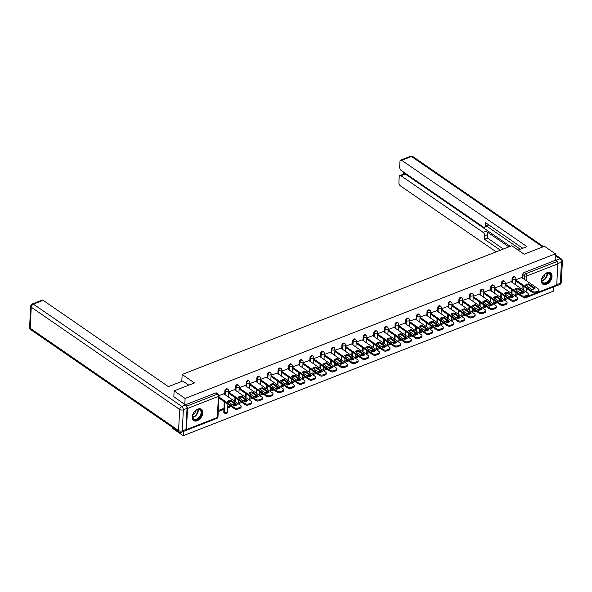 <?xml version="1.0" encoding="UTF-8"?>
<svg xmlns="http://www.w3.org/2000/svg" width="592" height="592" viewBox="0 0 592 592"><rect width="100%" height="100%" fill="white"/><g stroke="black" fill="none" stroke-linecap="round" stroke-linejoin="round"><path stroke-width="0.89" d="M227.224 388.87A1.754 1.132 124.6 0 0 226.307 388.826A1.754 1.132 124.6 0 0 224.864 390.846L225.471 391.268A1.754 1.132 -55.4 0 1 226.914 389.24A1.754 1.132 -55.4 0 1 227.831 389.284L227.224 388.87M237.866 384.711A1.754 1.132 124.6 0 0 236.948 384.667A1.754 1.132 124.6 0 0 235.505 386.694L236.112 387.109A1.754 1.132 -55.4 0 1 237.555 385.089A1.754 1.132 -55.4 0 1 238.472 385.133L237.866 384.711M248.507 380.56A1.754 1.132 124.6 0 0 247.582 380.515A1.754 1.132 124.6 0 0 246.146 382.536L246.753 382.957A1.754 1.132 -55.4 0 1 248.189 380.93A1.754 1.132 -55.4 0 1 249.114 380.974L248.507 380.56M259.141 376.408A1.754 1.132 124.6 0 0 258.223 376.364A1.754 1.132 124.6 0 0 256.78 378.384L257.387 378.799A1.754 1.132 -55.4 0 1 258.83 376.778A1.754 1.132 -55.4 0 1 259.747 376.823L259.141 376.408M269.782 372.25A1.754 1.132 124.6 0 0 268.857 372.205A1.754 1.132 124.6 0 0 267.421 374.225L268.028 374.647A1.754 1.132 -55.4 0 1 269.464 372.627A1.754 1.132 -55.4 0 1 270.389 372.671L269.782 372.25M280.423 368.098A1.754 1.132 124.6 0 0 279.498 368.054A1.754 1.132 124.6 0 0 278.062 370.074L278.669 370.496A1.754 1.132 -55.4 0 1 280.105 368.468A1.754 1.132 -55.4 0 1 281.03 368.513L280.423 368.098M291.057 363.939A1.754 1.132 124.6 0 0 290.139 363.895A1.754 1.132 124.6 0 0 288.696 365.923L289.303 366.337A1.754 1.132 -55.4 0 1 290.746 364.317A1.754 1.132 -55.4 0 1 291.664 364.361L291.057 363.939M301.698 359.788A1.754 1.132 124.6 0 0 300.773 359.744A1.754 1.132 124.6 0 0 299.337 361.764L299.944 362.186A1.754 1.132 -55.4 0 1 301.38 360.158A1.754 1.132 -55.4 0 1 302.305 360.202L301.698 359.788M312.332 355.637A1.754 1.132 124.6 0 0 311.414 355.592A1.754 1.132 124.6 0 0 309.971 357.612L310.578 358.027A1.754 1.132 -55.4 0 1 312.021 356.007A1.754 1.132 -55.4 0 1 312.939 356.051L312.332 355.637M322.973 351.478A1.754 1.132 124.6 0 0 322.055 351.433A1.754 1.132 124.6 0 0 320.612 353.461L321.219 353.875A1.754 1.132 -55.4 0 1 322.662 351.855A1.754 1.132 -55.4 0 1 323.58 351.9L322.973 351.478M333.614 347.326A1.754 1.132 124.6 0 0 332.689 347.282A1.754 1.132 124.6 0 0 331.254 349.302L331.86 349.724A1.754 1.132 -55.4 0 1 333.296 347.696A1.754 1.132 -55.4 0 1 334.221 347.741L333.614 347.326M344.248 343.168A1.754 1.132 124.6 0 0 343.33 343.123A1.754 1.132 124.6 0 0 341.887 345.151L342.494 345.565A1.754 1.132 -55.4 0 1 343.937 343.545A1.754 1.132 -55.4 0 1 344.855 343.589L344.248 343.168M354.889 339.016A1.754 1.132 124.6 0 0 353.964 338.972A1.754 1.132 124.6 0 0 352.529 340.992L353.135 341.414A1.754 1.132 -55.4 0 1 354.571 339.386A1.754 1.132 -55.4 0 1 355.496 339.431L354.889 339.016M365.53 334.865A1.754 1.132 124.6 0 0 364.605 334.82A1.754 1.132 124.6 0 0 363.17 336.841L363.777 337.255A1.754 1.132 -55.4 0 1 365.212 335.235A1.754 1.132 -55.4 0 1 366.137 335.279L365.53 334.865M376.164 330.706A1.754 1.132 124.6 0 0 375.247 330.662A1.754 1.132 124.6 0 0 373.804 332.689L374.41 333.104A1.754 1.132 -55.4 0 1 375.853 331.083A1.754 1.132 -55.4 0 1 376.771 331.128L376.164 330.706M386.805 326.555A1.754 1.132 124.6 0 0 385.88 326.51A1.754 1.132 124.6 0 0 384.445 328.53L385.052 328.952A1.754 1.132 -55.4 0 1 386.487 326.925A1.754 1.132 -55.4 0 1 387.412 326.969L386.805 326.555M397.439 322.396A1.754 1.132 124.6 0 0 396.522 322.351A1.754 1.132 124.6 0 0 395.079 324.379L395.685 324.793A1.754 1.132 -55.4 0 1 397.128 322.773A1.754 1.132 -55.4 0 1 398.046 322.818L397.439 322.396M408.08 318.244A1.754 1.132 124.6 0 0 407.163 318.2A1.754 1.132 124.6 0 0 405.72 320.22L406.327 320.642A1.754 1.132 -55.4 0 1 407.77 318.614A1.754 1.132 -55.4 0 1 408.687 318.659L408.08 318.244M418.722 314.093A1.754 1.132 124.6 0 0 417.797 314.049A1.754 1.132 124.6 0 0 416.361 316.069L416.968 316.483A1.754 1.132 -55.4 0 1 418.403 314.463A1.754 1.132 -55.4 0 1 419.328 314.507L418.722 314.093M429.355 309.934A1.754 1.132 124.6 0 0 428.438 309.89A1.754 1.132 124.6 0 0 426.995 311.917L427.602 312.332A1.754 1.132 -55.4 0 1 429.045 310.312A1.754 1.132 -55.4 0 1 429.962 310.356L429.355 309.934M439.997 305.783A1.754 1.132 124.6 0 0 439.072 305.738A1.754 1.132 124.6 0 0 437.636 307.759L438.243 308.18A1.754 1.132 -55.4 0 1 439.678 306.153A1.754 1.132 -55.4 0 1 440.603 306.197L439.997 305.783M450.638 301.624A1.754 1.132 124.6 0 0 449.713 301.58A1.754 1.132 124.6 0 0 448.277 303.607L448.884 304.022A1.754 1.132 -55.4 0 1 450.32 302.001A1.754 1.132 -55.4 0 1 451.245 302.046L450.638 301.624M461.272 297.473A1.754 1.132 124.6 0 0 460.354 297.428A1.754 1.132 124.6 0 0 458.911 299.448L459.518 299.87A1.754 1.132 -55.4 0 1 460.961 297.843A1.754 1.132 -55.4 0 1 461.878 297.894L461.272 297.473M471.913 293.321A1.754 1.132 124.6 0 0 470.988 293.277A1.754 1.132 124.6 0 0 469.552 295.297L470.159 295.711A1.754 1.132 -55.4 0 1 471.595 293.691A1.754 1.132 -55.4 0 1 472.52 293.736L471.913 293.321M482.547 289.162A1.754 1.132 124.6 0 0 481.629 289.118A1.754 1.132 124.6 0 0 480.186 291.146L480.793 291.56A1.754 1.132 -55.4 0 1 482.236 289.54A1.754 1.132 -55.4 0 1 483.153 289.584L482.547 289.162M493.188 285.011A1.754 1.132 124.6 0 0 492.27 284.967A1.754 1.132 124.6 0 0 490.827 286.987L491.434 287.409A1.754 1.132 -55.4 0 1 492.877 285.381A1.754 1.132 -55.4 0 1 493.795 285.425L493.188 285.011M503.829 280.852A1.754 1.132 124.6 0 0 502.904 280.808A1.754 1.132 124.6 0 0 501.468 282.835L502.075 283.25A1.754 1.132 -55.4 0 1 503.511 281.23A1.754 1.132 -55.4 0 1 504.436 281.274L503.829 280.852M514.463 276.701A1.754 1.132 124.6 0 0 513.545 276.656A1.754 1.132 124.6 0 0 512.102 278.677L512.709 279.098A1.754 1.132 -55.4 0 1 514.152 277.078A1.754 1.132 -55.4 0 1 515.07 277.123L514.463 276.701M546.416 284.352A6.845 4.425 124.6 0 0 551.537 278.773A6.845 4.425 124.6 0 0 550.597 272.905A6.845 4.425 124.6 0 0 547.001 272.727A6.845 4.425 124.6 0 0 541.88 278.307A6.845 4.425 124.6 0 0 542.82 284.182A6.845 4.425 124.6 0 0 546.416 284.352M197.254 420.697A6.845 4.425 124.6 0 0 202.375 415.125A6.845 4.425 124.6 0 0 201.435 409.25A6.845 4.425 124.6 0 0 197.846 409.072A6.845 4.425 124.6 0 0 192.718 414.652A6.845 4.425 124.6 0 0 193.665 420.527A6.845 4.425 124.6 0 0 197.254 420.697M172.294 427.202L172.242 428.142L183.224 435.705L553.52 291.101L553.742 286.824M174.129 390.883L185.111 398.446L555.407 253.842L544.433 246.279L524.112 254.212L511.806 245.732L182.151 374.47L194.457 382.943L174.129 390.883L173.826 396.943M185.651 430.458A1.754 0.969 -111.3 0 0 185.977 430.436A1.754 0.969 -111.3 0 0 186.443 429.563L187.516 408.473A1.754 0.969 -111.3 0 0 186.539 406.26M184.8 404.506L185.111 398.446M183.224 435.705L183.439 431.479M521.781 293.58L521.878 291.656M522.003 289.192L522.196 285.396M522.566 278.092L522.743 274.525L524.453 275.702A1.754 1.132 -55.4 0 1 525.896 273.682L556.783 261.62A1.754 0.969 68.7 0 1 557.812 263.869L556.746 284.959A1.754 0.969 68.7 0 1 556.28 285.832L525.385 297.894A1.754 0.969 68.7 0 0 525.851 297.021L556.746 284.959M556.783 261.62L555.074 260.436L555.407 253.842M509.238 296.888L510.334 296.466L510.282 297.584L509.261 296.881M511.081 281.666L505.139 283.886M499.641 301.735L498.627 301.039L499.7 300.618L499.618 301.742M500.447 285.825L494.498 288.038M488.977 305.901L487.986 305.191M488.999 305.886L489.059 304.769L487.963 305.198M489.806 289.976L483.856 292.196M478.366 310.045L477.352 309.342L478.417 308.928L478.336 310.053M479.172 294.135L473.223 296.348M466.688 313.508L467.784 313.079L467.724 314.197L466.711 313.501M468.531 298.287L462.581 300.499M457.083 318.355L456.069 317.652L457.142 317.238L457.061 318.363M457.89 302.438L451.948 304.658M446.427 322.514L445.436 321.811M446.449 322.507L446.501 321.389L445.406 321.819M447.256 306.597L441.306 308.809M435.808 326.658L434.794 325.963L435.867 325.541L435.786 326.673M436.615 310.748L430.665 312.968M425.145 330.824L424.153 330.114M425.174 330.817L425.226 329.7L424.131 330.129M425.974 314.907L420.031 317.12M414.511 334.983L413.519 334.273M414.533 334.968L414.592 333.851L413.497 334.28M415.34 319.058L409.39 321.271M403.87 339.135L402.878 338.424M403.892 339.127L403.951 338.01L402.856 338.432M404.699 323.21L398.749 325.43M393.229 343.286L392.237 342.583M393.258 343.279L393.31 342.161L392.215 342.59M394.065 327.369L388.115 329.581M382.595 347.445L381.603 346.734M382.617 347.43L382.676 346.313L381.581 346.742M383.424 331.52L377.474 333.733M371.954 351.596L370.962 350.886M371.976 351.589L372.035 350.471L370.94 350.901M372.782 335.679L366.84 337.891M361.32 355.748L360.328 355.045M361.342 355.74L361.394 354.623L360.299 355.052M362.149 339.83L356.199 342.043M349.665 359.203L350.76 358.782L350.701 359.899L349.687 359.196M351.507 343.982L345.558 346.202M340.037 364.058L339.046 363.355M340.06 364.05L340.119 362.933L339.024 363.362M340.866 348.14L334.924 350.353M329.404 368.217L328.412 367.506M329.426 368.202L329.485 367.084L328.39 367.514M330.232 352.292L324.283 354.504M318.785 372.361L317.771 371.658L318.844 371.243L318.762 372.368M319.591 356.451L313.642 358.663M307.107 375.824L308.203 375.395L308.151 376.512L307.13 375.816M308.957 360.602L303.008 362.815M297.487 380.678L296.496 379.968M297.51 380.671L297.569 379.553L296.474 379.975M298.316 364.753L292.367 366.973M285.832 384.134L286.928 383.705L286.868 384.822L285.855 384.127M287.675 368.912L281.725 371.125M276.235 388.974L275.221 388.278L276.286 387.856L276.212 388.988M277.041 373.064L271.092 375.276M264.557 392.444L265.653 392.015L265.593 393.132L264.58 392.429M266.4 377.222L260.45 379.435M254.952 397.284L253.938 396.588L255.011 396.166L254.93 397.291M255.759 381.374L249.817 383.586M243.282 400.747L244.37 400.325L244.318 401.443L243.305 400.74M245.125 385.525L239.175 387.745M233.677 405.594L232.663 404.891L233.736 404.477L233.655 405.601M234.484 389.684L228.534 391.897M218.248 411.618L223.043 409.745L222.022 409.05M223.043 409.745L223.095 408.628L218.307 410.5M223.85 393.835L219.055 395.597M223.798 411.936L224.405 412.358A1.754 1.132 -55.4 0 0 224.775 413.268L224.168 412.846A1.754 1.132 124.6 0 1 223.798 411.936L224.316 401.716M224.686 394.413L224.864 390.846M234.543 405.742L234.639 403.825M234.765 401.361L234.957 397.565M235.327 390.261L235.505 386.694M245.177 401.591L245.273 399.667M245.399 397.202L245.591 393.406M245.961 386.11L246.146 382.536M255.818 397.432L255.914 395.515M256.04 393.051L256.232 389.255M256.602 381.951L256.78 378.384M266.459 393.28L266.555 391.356M266.681 388.9L266.874 385.096M267.236 377.8L267.421 374.225M277.093 389.129L277.189 387.205M277.315 384.741L277.507 380.945M277.877 373.641L278.062 370.074M287.734 384.97L287.83 383.054M287.956 380.589L288.149 376.793M288.519 369.489L288.696 365.923M298.368 380.819L298.472 378.895M298.59 376.431L298.782 372.634M299.152 365.338L299.337 361.764M309.009 376.66L309.105 374.743M309.231 372.279L309.424 368.483M309.794 361.179L309.971 357.612M319.65 372.509L319.747 370.585M319.872 368.128L320.065 364.324M320.435 357.028L320.612 353.461M330.284 368.357L330.38 366.433M330.506 363.969L330.699 360.173M331.069 352.869L331.254 349.302M340.925 364.198L341.022 362.282M341.147 359.818L341.34 356.021M341.71 348.718L341.887 345.151M351.567 360.047L351.663 358.123M351.789 355.659L351.981 351.863M352.351 344.566L352.529 340.992M362.2 355.888L362.297 353.972M362.422 351.507L362.615 347.711M362.985 340.407L363.17 336.841M372.842 351.737L372.938 349.813M373.064 347.356L373.256 343.552M373.626 336.256L373.804 332.689M383.475 347.585L383.579 345.661M383.697 343.197L383.89 339.401M384.26 332.097L384.445 328.53M394.117 343.427L394.213 341.51M394.339 339.046L394.531 335.25M394.901 327.946L395.079 324.379M404.758 339.275L404.854 337.351M404.98 334.887L405.172 331.091M405.542 323.794L405.72 320.22M415.392 335.116L415.488 333.2M415.614 330.736L415.806 326.939M416.176 319.636L416.361 316.069M426.033 330.965L426.129 329.041M426.255 326.584L426.447 322.781M426.817 315.484L426.995 311.917M436.674 326.814L436.77 324.89M436.896 322.425L437.088 318.629M437.458 311.325L437.636 307.759M447.308 322.655L447.404 320.738M447.53 318.274L447.722 314.478M448.092 307.174L448.277 303.607M457.949 318.503L458.045 316.579M458.171 314.115L458.363 310.319M458.733 303.023L458.911 299.448M468.583 314.345L468.686 312.428M468.805 309.964L468.997 306.168M469.367 298.864L469.552 295.297M479.224 310.193L479.32 308.269M479.446 305.812L479.638 302.009M480.008 294.712L480.186 291.146M489.865 306.042L489.961 304.118M490.087 301.654L490.28 297.857M490.65 290.554L490.827 286.987M500.499 301.883L500.595 299.966M500.721 297.502L500.913 293.706M501.283 286.402L501.468 282.835M511.14 297.732L511.236 295.808M511.362 293.343L511.555 289.547M511.925 282.251L512.102 278.677M181.803 381.411L182.151 374.47M520.916 293.425L519.902 292.729L520.975 292.307L520.893 293.44M521.722 277.515L515.773 279.727M227.728 407.918L231.294 406.526M238.361 403.766L241.936 402.368M249.003 399.607L252.569 398.216M259.644 395.456L263.211 394.065M270.278 391.305L273.852 389.906M280.919 387.146L284.486 385.755M291.553 382.994L295.127 381.596M302.194 378.836L305.761 377.444M312.835 374.684L316.402 373.293M323.469 370.533L327.043 369.134M334.11 366.374L337.677 364.983M344.751 362.223L348.318 360.824M355.385 358.064L358.959 356.673M366.026 353.912L369.593 352.521M376.66 349.761L380.234 348.362M387.301 345.602L390.868 344.211M397.942 341.451L401.509 340.052M408.576 337.292L412.15 335.901M419.217 333.141L422.784 331.749M429.859 328.989L433.425 327.591M440.492 324.83L444.067 323.439M451.134 320.679L454.7 319.288M461.767 316.52L465.342 315.129M472.409 312.369L475.975 310.978M483.05 308.217L486.617 306.819M493.684 304.059L497.258 302.667M504.325 299.907L507.892 298.516M514.966 295.748L518.533 294.357M517.519 293.662L515.018 294.631M185.289 404.839L215.666 392.977A1.754 1.132 -55.4 0 1 216.591 393.021L218.3 394.198A1.754 1.132 -55.4 0 0 217.375 394.154L215.666 392.977M555.074 260.436L524.186 272.505A1.754 1.132 124.6 0 0 522.743 274.525M506.878 297.813L504.384 298.79M496.244 301.964L493.743 302.941M485.603 306.123L483.102 307.1M474.962 310.275L472.468 311.251M464.328 314.433L461.827 315.403M453.687 318.585L451.193 319.562M443.045 322.736L440.552 323.713M432.412 326.895L429.91 327.872M421.77 331.046L419.277 332.023M411.137 335.205L408.635 336.175M400.495 339.357L397.994 340.333M389.854 343.508L387.36 344.485M379.22 347.667L376.719 348.644M368.579 351.818L366.078 352.795M357.938 355.977L355.444 356.946M347.304 360.128L344.803 361.105M336.663 364.28L334.169 365.257M326.029 368.439L323.528 369.415M315.388 372.59L312.887 373.567M304.747 376.749L302.253 377.718M294.113 380.9L291.612 381.877M283.472 385.052L280.971 386.028M272.831 389.21L270.337 390.187M262.197 393.362L259.696 394.339M251.556 397.521L249.062 398.49M240.922 401.672L238.421 402.649M230.281 405.823L227.779 406.8M526.14 285.566A5.491 2.893 -177.1 0 1 528.626 284.819L534.347 288.763M515.765 279.964L532.334 291.382A2.634 1.391 2.9 0 0 536.034 291.723L538.017 290.953A2.634 1.391 2.9 0 0 538.994 289.947L538.942 290.916A2.634 1.391 -177.1 0 1 537.965 291.923L535.989 292.692A2.634 1.391 -177.1 0 1 532.289 292.352L515.713 280.926M528.678 283.857A5.491 2.893 -177.1 0 0 525.474 285.107L531.86 289.51A5.491 2.893 -177.1 0 0 535.064 288.26L528.678 283.857L528.626 284.819M538.994 289.947A2.634 1.391 2.9 0 0 538.409 289.014L521.626 277.448M515.499 289.717A5.491 2.893 -177.1 0 1 517.985 288.977L523.705 292.922M505.124 284.116L521.7 295.534A2.634 1.391 2.9 0 0 525.4 295.882L527.376 295.105A2.634 1.391 2.9 0 0 528.353 294.098L528.301 295.068A2.634 1.391 -177.1 0 1 527.324 296.074L525.348 296.851A2.634 1.391 -177.1 0 1 521.648 296.503L505.072 285.085M518.037 288.008A5.491 2.893 -177.1 0 0 514.833 289.259L521.219 293.662A5.491 2.893 -177.1 0 0 524.431 292.411L518.037 288.008L517.985 288.977M528.353 294.098A2.634 1.391 2.9 0 0 527.768 293.166L510.985 281.6M504.865 293.876A5.491 2.893 -177.1 0 1 507.351 293.129L513.072 297.073M494.483 288.267L511.059 299.693A2.634 1.391 2.9 0 0 514.759 300.033L516.735 299.263A2.634 1.391 2.9 0 0 517.711 298.257L517.667 299.219A2.634 1.391 -177.1 0 1 516.69 300.233L514.714 301.002A2.634 1.391 -177.1 0 1 511.007 300.662L494.438 289.236M507.396 292.159A5.491 2.893 -177.1 0 0 504.192 293.41L510.585 297.82A5.491 2.893 -177.1 0 0 513.789 296.562L507.396 292.159L507.351 293.129M517.711 298.257A2.634 1.391 2.9 0 0 517.127 297.325L500.344 285.758M518.111 250.083L526.961 246.627L401.731 160.321A2.634 1.45 -111.3 0 0 400.666 160.099A2.634 1.45 -111.3 0 0 399.963 161.416L399.681 167.077A2.634 1.45 -111.3 0 0 401.221 170.452L483.42 227.106A2.634 1.45 -111.3 0 0 484.493 227.321A2.634 1.45 -111.3 0 0 485.188 226.011L488.185 224.834A2.634 1.45 68.7 0 1 487.49 226.151L484.493 227.321M522.743 248.27L485.366 222.503L485.188 226.011M399.881 175.528L404.247 173.826A2.634 1.45 68.7 0 1 405.32 174.041L400.954 175.743A2.634 1.45 -111.3 0 0 399.881 175.528A2.634 1.45 -111.3 0 0 399.186 176.838L398.897 182.506A2.634 1.45 -111.3 0 0 400.436 185.881L496.155 251.844M403.7 172.161L403.603 174.078M484.693 235.771A2.634 1.45 -111.3 0 0 483.153 232.397L486.15 231.22A2.634 1.45 68.7 0 1 487.69 234.602L484.693 235.771L484.515 239.272L500.373 250.201M400.954 175.743L483.153 232.397M557.731 263.122A2.634 1.45 -111.3 0 0 556.199 260.221L555.126 259.481M555.71 286.054A2.634 1.45 -111.3 0 0 555.977 286.003A2.634 1.45 -111.3 0 0 556.214 285.862M520.25 249.247L487.009 226.336M486.15 231.22L508.868 246.879M405.32 174.041L510.237 246.346M487.69 234.602L487.512 238.102L503.37 249.032M487.512 238.102L484.515 239.272M488.208 224.464L488.185 224.834M188.781 385.163L182.78 381.026L168.394 386.643L43.164 300.344L33.411 304.147L181.811 406.423L185.488 404.987L173.833 396.729M185.962 429.452L187.035 408.362L183.35 409.797L182.284 430.887L185.962 429.452A2.634 1.45 68.7 0 1 185.266 430.761L181.589 432.204A2.634 1.45 -111.3 0 0 182.284 430.887A2.634 1.391 2.9 0 1 178.584 430.547L179.65 409.457L31.25 307.181L30.185 328.271L178.584 430.547A2.634 1.702 124.6 0 0 179.132 431.916A2.634 2.634 0 0 0 181.589 432.204M29.6 327.339A2.634 2.634 0 0 0 30.732 329.64A2.634 1.702 124.6 0 1 30.185 328.271A2.634 1.391 -177.1 0 1 29.6 327.339L30.666 306.249A2.634 1.391 2.9 0 0 31.25 307.181A2.634 1.702 124.6 0 1 33.411 304.147A2.634 1.45 -111.3 0 0 32.338 303.933L42.091 300.122A2.634 1.45 68.7 0 1 43.164 300.344M185.488 404.987A2.634 1.45 68.7 0 1 187.035 408.362M550.871 276.442A5.927 3.833 -55.4 0 1 546.009 283.265A5.927 3.833 -55.4 0 1 541.665 280.031A5.927 3.833 -55.4 0 1 541.806 278.987A5.927 3.833 -55.4 0 1 545.387 273.8A5.927 3.833 -55.4 0 1 550.871 276.442M541.835 278.862A5.491 3.545 124.6 0 0 541.732 279.713A5.491 3.545 124.6 0 0 542.879 282.562A5.491 3.545 124.6 0 0 547.452 281.674A5.491 3.545 124.6 0 0 550.257 276.383A5.491 3.545 124.6 0 0 549.102 273.526A5.491 3.545 124.6 0 0 545.276 273.874M541.924 278.536A3.907 2.523 124.6 0 0 545.003 274.089A3.907 2.523 124.6 0 0 545.003 274.074M542.435 283.857A6.801 4.396 124.6 0 0 548.096 282.717A6.801 4.396 124.6 0 0 551.552 276.175A6.801 4.396 124.6 0 0 550.16 272.653M201.709 412.787A5.927 3.833 -55.4 0 1 196.855 419.617A5.927 3.833 -55.4 0 1 192.504 416.383A5.927 3.833 -55.4 0 1 192.652 415.34A5.927 3.833 -55.4 0 1 196.226 410.145A5.927 3.833 -55.4 0 1 201.709 412.787M192.681 415.214A5.491 3.545 124.6 0 0 192.57 416.058A5.491 3.545 124.6 0 0 193.717 418.914A5.491 3.545 124.6 0 0 198.29 418.019A5.491 3.545 124.6 0 0 201.095 412.728A5.491 3.545 124.6 0 0 199.948 409.879A5.491 3.545 124.6 0 0 196.122 410.219M192.763 414.881A3.907 2.523 124.6 0 0 195.841 410.434A3.907 2.523 124.6 0 0 195.841 410.419M193.273 420.209A6.801 4.396 124.6 0 0 198.934 419.062A6.801 4.396 124.6 0 0 202.39 412.52A6.801 4.396 124.6 0 0 200.999 408.998M494.224 298.028A5.491 2.893 -177.1 0 1 496.71 297.288L502.43 301.224M483.849 292.426L500.418 303.844A2.634 1.391 2.9 0 0 504.125 304.184L506.101 303.415A2.634 1.391 2.9 0 0 507.078 302.408L507.026 303.378A2.634 1.391 -177.1 0 1 506.049 304.384L504.073 305.154A2.634 1.391 -177.1 0 1 500.373 304.813L483.797 293.395M496.762 296.318A5.491 2.893 -177.1 0 0 493.558 297.569L499.944 301.972A5.491 2.893 -177.1 0 0 503.148 300.721L496.762 296.318L496.71 297.288M507.078 302.408A2.634 1.391 2.9 0 0 506.493 301.476L489.71 289.91M483.59 302.186A5.491 2.893 -177.1 0 1 486.076 301.439L491.797 305.383M473.208 296.577L489.784 308.003A2.634 1.391 2.9 0 0 493.484 308.343L495.46 307.566A2.634 1.391 2.9 0 0 496.436 306.56L496.385 307.529A2.634 1.391 -177.1 0 1 495.415 308.536L493.432 309.313A2.634 1.391 -177.1 0 1 489.732 308.972L473.163 297.547M486.121 300.47A5.491 2.893 -177.1 0 0 482.917 301.72L489.31 306.123A5.491 2.893 -177.1 0 0 492.514 304.873L486.121 300.47L486.076 301.439M496.436 306.56A2.634 1.391 2.9 0 0 495.852 305.627L479.069 294.061M472.949 306.338A5.491 2.893 -177.1 0 1 475.435 305.59L481.155 309.535M462.574 300.736L479.143 312.154A2.634 1.391 2.9 0 0 482.843 312.495L484.826 311.725A2.634 1.391 2.9 0 0 485.795 310.719L485.751 311.688A2.634 1.391 -177.1 0 1 484.774 312.694L482.798 313.464A2.634 1.391 -177.1 0 1 479.098 313.124L462.522 301.698M475.487 304.628A5.491 2.893 -177.1 0 0 472.275 305.879L478.669 310.282A5.491 2.893 -177.1 0 0 481.873 309.031L475.487 304.628L475.435 305.59M485.795 310.719A2.634 1.391 2.9 0 0 485.211 309.786L468.427 298.22M462.308 310.489A5.491 2.893 -177.1 0 1 464.794 309.749L470.514 313.693M451.933 304.887L468.509 316.306A2.634 1.391 2.9 0 0 472.209 316.653L474.185 315.876A2.634 1.391 2.9 0 0 475.161 314.87L475.11 315.839A2.634 1.391 -177.1 0 1 474.133 316.846L472.157 317.623A2.634 1.391 -177.1 0 1 468.457 317.275L451.881 305.857M464.846 308.78A5.491 2.893 -177.1 0 0 461.642 310.03L468.028 314.433A5.491 2.893 -177.1 0 0 471.232 313.183L464.846 308.78L464.794 309.749M475.161 314.87A2.634 1.391 2.9 0 0 474.577 313.938L457.794 302.371M451.674 314.648A5.491 2.893 -177.1 0 1 454.16 313.901L459.88 317.845M441.292 309.039L457.868 320.464A2.634 1.391 2.9 0 0 461.568 320.805L463.543 320.035A2.634 1.391 2.9 0 0 464.52 319.029L464.476 319.991A2.634 1.391 -177.1 0 1 463.499 321.005L461.516 321.774A2.634 1.391 -177.1 0 1 457.816 321.434L441.247 310.008M454.205 312.931A5.491 2.893 -177.1 0 0 451 314.182L457.394 318.592A5.491 2.893 -177.1 0 0 460.598 317.334L454.205 312.931L454.16 313.901M464.52 319.029A2.634 1.391 2.9 0 0 463.936 318.096L447.152 306.523M441.033 318.799A5.491 2.893 -177.1 0 1 443.519 318.059L449.239 321.996M430.658 313.198L447.226 324.616A2.634 1.391 2.9 0 0 450.926 324.956L452.91 324.187A2.634 1.391 2.9 0 0 453.886 323.18L453.835 324.15A2.634 1.391 -177.1 0 1 452.858 325.156L450.882 325.926A2.634 1.391 -177.1 0 1 447.182 325.585L430.606 314.167M443.571 317.09A5.491 2.893 -177.1 0 0 440.367 318.341L446.753 322.744A5.491 2.893 -177.1 0 0 449.957 321.493L443.571 317.09L443.519 318.059M453.886 323.18A2.634 1.391 2.9 0 0 453.302 322.248L436.519 310.682M430.391 322.958A5.491 2.893 -177.1 0 1 432.878 322.211L438.598 326.155M420.017 317.349L436.593 328.775A2.634 1.391 2.9 0 0 440.293 329.115L442.268 328.338A2.634 1.391 2.9 0 0 443.245 327.332L443.193 328.301A2.634 1.391 -177.1 0 1 442.217 329.307L440.241 330.084A2.634 1.391 -177.1 0 1 436.541 329.744L419.965 318.318M432.93 321.241A5.491 2.893 -177.1 0 0 429.725 322.492L436.112 326.895A5.491 2.893 -177.1 0 0 439.323 325.644L432.93 321.241L432.878 322.211M443.245 327.332A2.634 1.391 2.9 0 0 442.661 326.399L425.877 314.833M419.758 327.11A5.491 2.893 -177.1 0 1 422.244 326.362L427.964 330.306M409.375 321.5L425.951 332.926A2.634 1.391 2.9 0 0 429.651 333.266L431.627 332.497A2.634 1.391 2.9 0 0 432.604 331.49L432.56 332.46A2.634 1.391 -177.1 0 1 431.583 333.466L429.607 334.236A2.634 1.391 -177.1 0 1 425.9 333.895L409.331 322.47M422.288 325.4A5.491 2.893 -177.1 0 0 419.084 326.651L425.478 331.054A5.491 2.893 -177.1 0 0 428.682 329.803L422.288 325.4L422.244 326.362M432.604 331.49A2.634 1.391 2.9 0 0 432.019 330.558L415.236 318.992M409.116 331.261A5.491 2.893 -177.1 0 1 411.603 330.521L417.323 334.465M398.742 325.659L415.31 337.077A2.634 1.391 2.9 0 0 419.018 337.425L420.993 336.648A2.634 1.391 2.9 0 0 421.97 335.642L421.918 336.611A2.634 1.391 -177.1 0 1 420.942 337.618L418.966 338.395A2.634 1.391 -177.1 0 1 415.266 338.047L398.69 326.629M411.655 329.552A5.491 2.893 -177.1 0 0 408.45 330.802L414.837 335.205A5.491 2.893 -177.1 0 0 418.041 333.955L411.655 329.552L411.603 330.521M421.97 335.642A2.634 1.391 2.9 0 0 421.386 334.709L404.602 323.143M398.483 335.42A5.491 2.893 -177.1 0 1 400.969 334.672L406.682 338.617M388.1 329.811L404.676 341.236A2.634 1.391 2.9 0 0 408.376 341.577L410.352 340.807A2.634 1.391 2.9 0 0 411.329 339.793L411.277 340.763A2.634 1.391 -177.1 0 1 410.308 341.776L408.325 342.546A2.634 1.391 -177.1 0 1 404.625 342.206L388.056 330.78M401.013 333.703A5.491 2.893 -177.1 0 0 397.809 334.954L404.203 339.364A5.491 2.893 -177.1 0 0 407.407 338.106L401.013 333.703L400.969 334.672M411.329 339.793A2.634 1.391 2.9 0 0 410.744 338.868L393.961 327.295M387.841 339.571A5.491 2.893 -177.1 0 1 390.328 338.831L396.048 342.768M377.467 333.969L394.035 345.388A2.634 1.391 2.9 0 0 397.735 345.728L399.718 344.958A2.634 1.391 2.9 0 0 400.688 343.952L400.643 344.921A2.634 1.391 -177.1 0 1 399.667 345.928L397.691 346.697A2.634 1.391 -177.1 0 1 393.991 346.357L377.415 334.939M390.38 337.862A5.491 2.893 -177.1 0 0 387.168 339.112L393.562 343.515A5.491 2.893 -177.1 0 0 396.766 342.265L390.38 337.862L390.328 338.831M400.688 343.952A2.634 1.391 2.9 0 0 400.103 343.02L383.32 331.453M377.2 343.73A5.491 2.893 -177.1 0 1 379.687 342.983L385.407 346.927M366.825 338.121L383.401 349.546A2.634 1.391 2.9 0 0 387.101 349.887L389.077 349.11A2.634 1.391 2.9 0 0 390.054 348.103L390.002 349.073A2.634 1.391 -177.1 0 1 389.025 350.079L387.05 350.856A2.634 1.391 -177.1 0 1 383.35 350.516L366.774 339.09M379.738 342.013A5.491 2.893 -177.1 0 0 376.534 343.264L382.92 347.667A5.491 2.893 -177.1 0 0 386.125 346.416L379.738 342.013L379.687 342.983M390.054 348.103A2.634 1.391 2.9 0 0 389.469 347.171L372.686 335.605M366.566 347.881A5.491 2.893 -177.1 0 1 369.053 347.134L374.773 351.078M356.184 342.272L372.76 353.698A2.634 1.391 2.9 0 0 376.46 354.038L378.436 353.269A2.634 1.391 2.9 0 0 379.413 352.262L379.368 353.232A2.634 1.391 -177.1 0 1 378.392 354.238L376.408 355.008A2.634 1.391 -177.1 0 1 372.708 354.667L356.14 343.242M369.097 346.165A5.491 2.893 -177.1 0 0 365.893 347.423L372.287 351.826A5.491 2.893 -177.1 0 0 375.491 350.575L369.097 346.165L369.053 347.134M379.413 352.262A2.634 1.391 2.9 0 0 378.828 351.33L362.045 339.764M355.925 352.033A5.491 2.893 -177.1 0 1 358.412 351.293L364.132 355.237M345.55 346.431L362.119 357.849A2.634 1.391 2.9 0 0 365.819 358.197L367.802 357.42A2.634 1.391 2.9 0 0 368.779 356.414L368.727 357.383A2.634 1.391 -177.1 0 1 367.75 358.389L365.775 359.159A2.634 1.391 -177.1 0 1 362.075 358.819L345.499 347.4M358.463 350.323A5.491 2.893 -177.1 0 0 355.259 351.574L361.645 355.977A5.491 2.893 -177.1 0 0 364.85 354.726L358.463 350.323L358.412 351.293M368.779 356.414A2.634 1.391 2.9 0 0 368.194 355.481L351.411 343.915M345.284 356.192A5.491 2.893 -177.1 0 1 347.77 355.444L353.491 359.388M334.909 350.582L351.485 362.008A2.634 1.391 2.9 0 0 355.185 362.348L357.161 361.579A2.634 1.391 2.9 0 0 358.138 360.565L358.086 361.534A2.634 1.391 -177.1 0 1 357.109 362.548L355.133 363.318A2.634 1.391 -177.1 0 1 351.433 362.977L334.857 351.552M347.822 354.475A5.491 2.893 -177.1 0 0 344.618 355.725L351.004 360.136A5.491 2.893 -177.1 0 0 354.216 358.878L347.822 354.475L347.77 355.444M358.138 360.565A2.634 1.391 2.9 0 0 357.553 359.64L340.77 348.066M334.65 360.343A5.491 2.893 -177.1 0 1 337.137 359.603L342.857 363.54M324.268 354.741L340.844 366.159A2.634 1.391 2.9 0 0 344.544 366.5L346.52 365.73A2.634 1.391 2.9 0 0 347.497 364.724L347.452 365.693A2.634 1.391 -177.1 0 1 346.475 366.7L344.5 367.469A2.634 1.391 -177.1 0 1 340.792 367.129L324.224 355.711M337.181 358.634A5.491 2.893 -177.1 0 0 333.977 359.884L340.37 364.287A5.491 2.893 -177.1 0 0 343.575 363.037L337.181 358.634L337.137 359.603M347.497 364.724A2.634 1.391 2.9 0 0 346.912 363.791L330.129 352.225M324.009 364.502A5.491 2.893 -177.1 0 1 326.495 363.754L332.216 367.699M313.634 358.893L330.203 370.318A2.634 1.391 2.9 0 0 333.91 370.659L335.886 369.882A2.634 1.391 2.9 0 0 336.863 368.875L336.811 369.845A2.634 1.391 -177.1 0 1 335.834 370.851L333.858 371.628A2.634 1.391 -177.1 0 1 330.158 371.288L313.582 359.862M326.547 362.785A5.491 2.893 -177.1 0 0 323.343 364.036L329.729 368.439A5.491 2.893 -177.1 0 0 332.933 367.188L326.547 362.785L326.495 363.754M336.863 368.875A2.634 1.391 2.9 0 0 336.278 367.943L319.495 356.377M313.375 368.653A5.491 2.893 -177.1 0 1 315.862 367.906L321.574 371.85M302.993 363.044L319.569 374.47A2.634 1.391 2.9 0 0 323.269 374.81L325.245 374.04A2.634 1.391 2.9 0 0 326.222 373.034L326.17 374.003A2.634 1.391 -177.1 0 1 325.2 375.01L323.217 375.779A2.634 1.391 -177.1 0 1 319.517 375.439L302.949 364.013M315.906 366.936A5.491 2.893 -177.1 0 0 312.702 368.194L319.095 372.597A5.491 2.893 -177.1 0 0 322.3 371.347L315.906 366.936L315.862 367.906M326.222 373.034A2.634 1.391 2.9 0 0 325.637 372.102L308.854 360.535M302.734 372.805A5.491 2.893 -177.1 0 1 305.22 372.065L310.941 376.001M292.359 367.203L308.928 378.621A2.634 1.391 2.9 0 0 312.628 378.969L314.611 378.192A2.634 1.391 2.9 0 0 315.58 377.185L315.536 378.155A2.634 1.391 -177.1 0 1 314.559 379.161L312.583 379.931A2.634 1.391 -177.1 0 1 308.883 379.59L292.307 368.172M305.272 371.095A5.491 2.893 -177.1 0 0 302.061 372.346L308.454 376.749A5.491 2.893 -177.1 0 0 311.658 375.498L305.272 371.095L305.22 372.065M315.58 377.185A2.634 1.391 2.9 0 0 314.996 376.253L298.213 364.687M292.093 376.963A5.491 2.893 -177.1 0 1 294.579 376.216L300.299 380.16M281.718 371.354L298.294 382.78A2.634 1.391 2.9 0 0 301.994 383.12L303.97 382.351A2.634 1.391 2.9 0 0 304.947 381.337L304.895 382.306A2.634 1.391 -177.1 0 1 303.918 383.32L301.942 384.09A2.634 1.391 -177.1 0 1 298.242 383.749L281.666 372.324M294.631 375.247A5.491 2.893 -177.1 0 0 291.427 376.497L297.813 380.908A5.491 2.893 -177.1 0 0 301.017 379.65L294.631 375.247L294.579 376.216M304.947 381.337A2.634 1.391 2.9 0 0 304.362 380.404L287.579 368.838M281.459 381.115A5.491 2.893 -177.1 0 1 283.945 380.375L289.666 384.312M271.077 375.513L287.653 386.931A2.634 1.391 2.9 0 0 291.353 387.272L293.329 386.502A2.634 1.391 2.9 0 0 294.305 385.496L294.254 386.465A2.634 1.391 -177.1 0 1 293.284 387.471L291.301 388.241A2.634 1.391 -177.1 0 1 287.601 387.901L271.032 376.482M283.99 379.405A5.491 2.893 -177.1 0 0 280.786 380.656L287.179 385.059A5.491 2.893 -177.1 0 0 290.383 383.808L283.99 379.405L283.945 380.375M294.305 385.496A2.634 1.391 2.9 0 0 293.721 384.563L276.938 372.997M270.818 385.274A5.491 2.893 -177.1 0 1 273.304 384.526L279.024 388.47M260.443 379.664L277.012 391.09A2.634 1.391 2.9 0 0 280.712 391.43L282.695 390.653A2.634 1.391 2.9 0 0 283.664 389.647L283.62 390.616A2.634 1.391 -177.1 0 1 282.643 391.623L280.667 392.4A2.634 1.391 -177.1 0 1 276.967 392.052L260.391 380.634M273.356 383.557A5.491 2.893 -177.1 0 0 270.152 384.807L276.538 389.21A5.491 2.893 -177.1 0 0 279.742 387.96L273.356 383.557L273.304 384.526M283.664 389.647A2.634 1.391 2.9 0 0 283.08 388.715L266.304 377.148M260.177 389.425A5.491 2.893 -177.1 0 1 262.663 388.678L268.383 392.622M249.802 383.816L266.378 395.241A2.634 1.391 2.9 0 0 270.078 395.582L272.054 394.812A2.634 1.391 2.9 0 0 273.03 393.806L272.979 394.775A2.634 1.391 -177.1 0 1 272.002 395.782L270.026 396.551A2.634 1.391 -177.1 0 1 266.326 396.211L249.75 384.785M262.715 387.708A5.491 2.893 -177.1 0 0 259.511 388.966L265.897 393.369A5.491 2.893 -177.1 0 0 269.101 392.119L262.715 387.708L262.663 388.678M273.03 393.806A2.634 1.391 2.9 0 0 272.446 392.873L255.663 381.307M249.543 393.576A5.491 2.893 -177.1 0 1 252.029 392.836L257.749 396.773M239.161 387.975L255.737 399.393A2.634 1.391 2.9 0 0 259.437 399.741L261.412 398.964A2.634 1.391 2.9 0 0 262.389 397.957L262.345 398.927A2.634 1.391 -177.1 0 1 261.368 399.933L259.392 400.703A2.634 1.391 -177.1 0 1 255.685 400.362L239.116 388.944M252.074 391.867A5.491 2.893 -177.1 0 0 248.869 393.118L255.263 397.521A5.491 2.893 -177.1 0 0 258.467 396.27L252.074 391.867L252.029 392.836M262.389 397.957A2.634 1.391 2.9 0 0 261.805 397.025L245.021 385.459M238.902 397.735A5.491 2.893 -177.1 0 1 241.388 396.988L247.108 400.932M228.527 392.126L245.095 403.552A2.634 1.391 2.9 0 0 248.803 403.892L250.779 403.122A2.634 1.391 2.9 0 0 251.755 402.109L251.704 403.078A2.634 1.391 -177.1 0 1 250.727 404.084L248.751 404.861A2.634 1.391 -177.1 0 1 245.051 404.521L228.475 393.095M241.44 396.018A5.491 2.893 -177.1 0 0 238.236 397.269L244.622 401.672A5.491 2.893 -177.1 0 0 247.826 400.421L241.44 396.018L241.388 396.988M251.755 402.109A2.634 1.391 2.9 0 0 251.171 401.176L234.388 389.61M228.268 401.887A5.491 2.893 -177.1 0 1 230.747 401.147L236.467 405.083M218.988 397.04L234.462 407.703A2.634 1.391 2.9 0 0 238.162 408.043L240.137 407.274A2.634 1.391 2.9 0 0 241.114 406.267L241.062 407.237A2.634 1.391 -177.1 0 1 240.093 408.243L238.11 409.013A2.634 1.391 -177.1 0 1 234.41 408.672L218.944 398.009M230.799 400.177A5.491 2.893 -177.1 0 0 227.594 401.428L233.981 405.831A5.491 2.893 -177.1 0 0 237.192 404.58L230.799 400.177L230.747 401.147M241.114 406.267A2.634 1.391 2.9 0 0 240.53 405.335L223.746 393.769M186.443 429.563L217.338 417.493L218.404 396.411L187.516 408.473M523.713 290.369L523.905 286.572M524.275 279.276L524.453 275.702A1.754 0.925 -177.1 0 0 526.924 275.931L526.665 280.926M526.295 288.223L526.103 292.019M525.874 296.644L525.851 297.021A1.754 0.925 -177.1 0 1 524.09 297.095M557.812 263.869L526.924 275.931A1.754 0.969 -111.3 0 0 525.896 273.682L524.186 272.505M224.775 413.268A1.754 1.754 0 0 0 227.52 411.914A1.754 0.925 2.9 0 1 226.869 412.58A1.754 0.925 2.9 0 1 224.405 412.358L224.923 402.131M225.293 394.834L225.471 391.268A1.754 0.925 2.9 0 0 227.942 391.49A1.754 0.925 -177.1 0 0 228.593 390.824A1.754 1.754 0 0 0 227.831 389.284M235.172 405.594L235.246 404.24M235.372 401.776L235.564 397.979M235.934 390.676L236.112 387.109A1.754 0.925 2.9 0 0 238.576 387.338A1.754 0.925 -177.1 0 0 239.227 386.665A1.754 1.754 0 0 0 238.472 385.133M245.813 401.443L245.88 400.088M246.006 397.624L246.198 393.828M246.568 386.524L246.753 382.957A1.754 0.925 2.9 0 0 249.217 383.187A1.754 0.925 -177.1 0 0 249.868 382.513A1.754 1.754 0 0 0 249.114 380.974M256.454 397.291L256.521 395.93M256.647 393.465L256.839 389.669M257.209 382.373L257.387 378.799A1.754 0.925 2.9 0 0 259.858 379.028A1.754 0.925 -177.1 0 0 260.51 378.355A1.754 1.754 0 0 0 259.747 376.823M267.088 393.132L267.162 391.778M267.288 389.314L267.48 385.518M267.843 378.214L268.028 374.647A1.754 0.925 2.9 0 0 270.492 374.877A1.754 0.925 -177.1 0 0 271.143 374.203A1.754 1.754 0 0 0 270.389 372.671M277.729 388.981L277.796 387.627M277.922 385.163L278.114 381.359M278.484 374.063L278.669 370.496A1.754 0.925 2.9 0 0 281.133 370.718A1.754 0.925 -177.1 0 0 281.785 370.052A1.754 1.754 0 0 0 281.03 368.513M288.371 384.822L288.437 383.468M288.563 381.004L288.755 377.208M289.125 369.904L289.303 366.337A1.754 0.925 2.9 0 0 291.775 366.566A1.754 0.925 -177.1 0 0 292.418 365.893A1.754 1.754 0 0 0 291.664 364.361M299.004 380.671L299.078 379.317M299.197 376.852L299.389 373.056M299.759 365.752L299.944 362.186A1.754 0.925 2.9 0 0 302.408 362.415A1.754 0.925 -177.1 0 0 303.06 361.742A1.754 1.754 0 0 0 302.305 360.202M309.646 376.519L309.712 375.158M309.838 372.701L310.03 368.897M310.4 361.601L310.578 358.027A1.754 0.925 2.9 0 0 313.05 358.256A1.754 0.925 -177.1 0 0 313.701 357.583A1.754 1.754 0 0 0 312.939 356.051M320.287 372.361L320.353 371.006M320.479 368.542L320.672 364.746M321.042 357.442L321.219 353.875A1.754 0.925 2.9 0 0 323.683 354.105A1.754 0.925 -177.1 0 0 324.335 353.431A1.754 1.754 0 0 0 323.58 351.9M330.921 368.209L330.987 366.855M331.113 364.391L331.305 360.587M331.675 353.291L331.86 349.724A1.754 0.925 2.9 0 0 334.325 349.946A1.754 0.925 -177.1 0 0 334.976 349.28A1.754 1.754 0 0 0 334.221 347.741M341.562 364.05L341.628 362.696M341.754 360.232L341.947 356.436M342.317 349.132L342.494 345.565A1.754 0.925 2.9 0 0 344.966 345.795A1.754 0.925 -177.1 0 0 345.617 345.121A1.754 1.754 0 0 0 344.855 343.589M352.196 359.899L352.27 358.545M352.395 356.081L352.588 352.284M352.958 344.981L353.135 341.414A1.754 0.925 2.9 0 0 355.6 341.643A1.754 0.925 -177.1 0 0 356.251 340.97A1.754 1.754 0 0 0 355.496 339.431M362.837 355.748L362.903 354.386M363.029 351.929L363.222 348.126M363.592 340.829L363.777 337.255A1.754 0.925 2.9 0 0 366.241 337.484A1.754 0.925 -177.1 0 0 366.892 336.811A1.754 1.754 0 0 0 366.137 335.279M373.478 351.589L373.545 350.235M373.67 347.77L373.863 343.974M374.233 336.67L374.41 333.104A1.754 0.925 2.9 0 0 376.882 333.333A1.754 0.925 -177.1 0 0 377.533 332.66A1.754 1.754 0 0 0 376.771 331.128M384.112 347.437L384.186 346.083M384.304 343.619L384.497 339.815M384.867 332.519L385.052 328.952A1.754 0.925 2.9 0 0 387.516 329.174A1.754 0.925 -177.1 0 0 388.167 328.508A1.754 1.754 0 0 0 387.412 326.969M394.753 343.286L394.82 341.924M394.945 339.46L395.138 335.664M395.508 328.368L395.685 324.793A1.754 0.925 2.9 0 0 398.157 325.023A1.754 0.925 -177.1 0 0 398.808 324.349A1.754 1.754 0 0 0 398.046 322.818M405.394 339.127L405.461 337.773M405.587 335.309L405.779 331.513M406.149 324.209L406.327 320.642A1.754 0.925 2.9 0 0 408.798 320.871A1.754 0.925 -177.1 0 0 409.442 320.198A1.754 1.754 0 0 0 408.687 318.659M416.028 334.976L416.095 333.614M416.22 331.157L416.413 327.354M416.783 320.057L416.968 316.483A1.754 0.925 2.9 0 0 419.432 316.713A1.754 0.925 -177.1 0 0 420.083 316.039A1.754 1.754 0 0 0 419.328 314.507M426.669 330.817L426.736 329.463M426.862 326.999L427.054 323.202M427.424 315.899L427.602 312.332A1.754 0.925 2.9 0 0 430.073 312.561A1.754 0.925 -177.1 0 0 430.724 311.888A1.754 1.754 0 0 0 429.962 310.356M437.303 326.666L437.377 325.311M437.503 322.847L437.695 319.051M438.065 311.747L438.243 308.18A1.754 0.925 2.9 0 0 440.707 308.402A1.754 0.925 -177.1 0 0 441.358 307.736A1.754 1.754 0 0 0 440.603 306.197M447.944 322.514L448.011 321.153M448.137 318.688L448.329 314.892M448.699 307.596L448.884 304.022A1.754 0.925 2.9 0 0 451.348 304.251A1.754 0.925 -177.1 0 0 451.999 303.578A1.754 1.754 0 0 0 451.245 302.046M458.585 318.355L458.652 317.001M458.778 314.537L458.97 310.741M459.34 303.437L459.518 299.87A1.754 0.925 2.9 0 0 461.989 300.1A1.754 0.925 -177.1 0 0 462.641 299.426A1.754 1.754 0 0 0 461.878 297.894M469.219 314.204L469.293 312.842M469.412 310.386L469.604 306.582M469.974 299.286L470.159 295.711A1.754 0.925 2.9 0 0 472.623 295.941A1.754 0.925 -177.1 0 0 473.274 295.275A1.754 1.754 0 0 0 472.52 293.736M479.86 310.045L479.927 308.691M480.053 306.227L480.245 302.431M480.615 295.127L480.793 291.56A1.754 0.925 2.9 0 0 483.264 291.789A1.754 0.925 -177.1 0 0 483.916 291.116A1.754 1.754 0 0 0 483.153 289.584M490.502 305.894L490.568 304.54M490.694 302.075L490.886 298.279M491.256 290.975L491.434 287.409A1.754 0.925 2.9 0 0 493.906 287.631A1.754 0.925 -177.1 0 0 494.549 286.965A1.754 1.754 0 0 0 493.795 285.425M501.135 301.742L501.202 300.381M501.328 297.917L501.52 294.12M501.89 286.824L502.075 283.25A1.754 0.925 2.9 0 0 504.539 283.479A1.754 0.925 -177.1 0 0 505.191 282.806A1.754 1.754 0 0 0 504.436 281.274M511.777 297.584L511.843 296.229M511.969 293.765L512.161 289.969M512.531 282.665L512.709 279.098A1.754 0.925 2.9 0 0 515.181 279.328A1.754 0.925 -177.1 0 0 515.832 278.654A1.754 1.754 0 0 0 515.07 277.123M512.013 301.099A1.754 1.132 -55.4 0 1 512.006 301.099L512.013 301.099A1.754 1.754 0 0 0 513.804 301.224M501.372 305.257A1.754 1.132 -55.4 0 1 501.365 305.25L501.372 305.257A1.754 1.754 0 0 0 503.163 305.376M490.731 309.409L490.731 309.409A1.754 1.754 0 0 0 492.522 309.527M480.097 313.56A1.754 1.132 -55.4 0 1 480.09 313.56L480.097 313.56A1.754 1.754 0 0 0 481.888 313.686M469.456 317.719A1.754 1.132 -55.4 0 1 469.449 317.712L469.456 317.719A1.754 1.754 0 0 0 471.247 317.837M458.822 321.87A1.754 1.132 -55.4 0 1 458.815 321.87L458.822 321.87A1.754 1.754 0 0 0 460.606 321.996M448.181 326.029A1.754 1.132 -55.4 0 1 448.174 326.022L448.181 326.029A1.754 1.754 0 0 0 449.972 326.148M437.54 330.181A1.754 1.132 -55.4 0 1 437.54 330.173L437.54 330.181A1.754 1.754 0 0 0 439.331 330.299M426.906 334.332A1.754 1.132 -55.4 0 1 426.899 334.332L426.906 334.332A1.754 1.754 0 0 0 428.689 334.458M416.265 338.491A1.754 1.132 -55.4 0 1 416.257 338.483L416.265 338.491A1.754 1.754 0 0 0 418.056 338.609M405.624 342.642L405.624 342.642A1.754 1.754 0 0 0 407.414 342.768M394.99 346.801A1.754 1.132 -55.4 0 1 394.982 346.794L394.99 346.801A1.754 1.754 0 0 0 396.781 346.919M384.349 350.952A1.754 1.132 -55.4 0 1 384.341 350.945L384.349 350.952A1.754 1.754 0 0 0 386.139 351.071M373.707 355.104L373.707 355.104A1.754 1.754 0 0 0 375.498 355.23M363.074 359.263A1.754 1.132 -55.4 0 1 363.066 359.255L363.074 359.263A1.754 1.754 0 0 0 364.864 359.381M352.432 363.414A1.754 1.132 -55.4 0 1 352.425 363.414L352.432 363.414A1.754 1.754 0 0 0 354.223 363.532M341.799 367.573A1.754 1.132 -55.4 0 1 341.791 367.565L341.799 367.573A1.754 1.754 0 0 0 343.582 367.691M331.157 371.724A1.754 1.132 -55.4 0 1 331.15 371.717L331.157 371.724A1.754 1.754 0 0 0 332.948 371.843M320.516 375.876L320.516 375.876A1.754 1.754 0 0 0 322.307 376.001M309.882 380.034A1.754 1.132 -55.4 0 1 309.875 380.027L309.882 380.034A1.754 1.754 0 0 0 311.673 380.153M299.241 384.186A1.754 1.132 -55.4 0 1 299.234 384.186L299.241 384.186A1.754 1.754 0 0 0 301.032 384.304M288.6 388.345A1.754 1.132 -55.4 0 1 288.6 388.337L288.6 388.345A1.754 1.754 0 0 0 290.391 388.463M277.966 392.496A1.754 1.132 -55.4 0 1 277.959 392.489L277.966 392.496A1.754 1.754 0 0 0 279.757 392.614M267.325 396.647A1.754 1.132 -55.4 0 1 267.318 396.647L267.325 396.647A1.754 1.754 0 0 0 269.116 396.773M256.691 400.806A1.754 1.132 -55.4 0 1 256.684 400.799L256.691 400.806A1.754 1.754 0 0 0 258.475 400.925M246.05 404.958A1.754 1.132 -55.4 0 1 246.043 404.958L246.05 404.958A1.754 1.754 0 0 0 247.841 405.076M235.409 409.116A1.754 1.132 -55.4 0 1 235.409 409.109L235.409 409.116A1.754 1.754 0 0 0 237.2 409.235M522.647 296.94L523.75 297.709A1.754 1.132 -55.4 0 1 523.395 297.073M186.51 406.208L217.375 394.154A1.754 0.969 -111.3 0 1 218.404 396.411A1.754 0.925 2.9 0 0 219.055 395.737A1.754 1.754 0 0 0 218.3 394.198M217.989 416.827A1.754 0.925 2.9 0 1 217.338 417.493A1.754 0.969 68.7 0 1 216.872 418.374A1.754 1.754 0 0 0 217.989 416.827L219.055 395.737M532.334 291.382L532.289 292.352M536.034 291.723L535.989 292.692M538.017 290.953L537.965 291.923M521.7 295.534L521.648 296.503M525.4 295.882L525.348 296.851M527.376 295.105L527.324 296.074M511.059 299.693L511.007 300.662M514.759 300.033L514.714 301.002M516.735 299.263L516.69 300.233M556.761 284.656L560.358 283.25L561.423 262.16L557.805 263.573M556.199 260.221L559.884 258.785L555.318 255.64M542.709 246.953L411.484 156.51L401.731 160.321M410.411 156.295A2.634 1.45 68.7 0 1 411.484 156.51A2.634 1.702 124.6 0 1 412.868 156.577A2.634 2.634 0 0 0 410.411 156.295L400.666 160.099M559.884 258.785A2.634 1.45 68.7 0 1 561.423 262.16A2.634 1.391 -177.1 0 0 562.4 261.153A2.634 2.634 0 0 0 561.268 258.852A2.634 1.702 124.6 0 0 559.884 258.785M560.358 283.25A2.634 1.45 68.7 0 1 559.662 284.56A2.634 2.634 0 0 0 561.334 282.243A2.634 1.391 2.9 0 1 560.358 283.25M181.811 406.423A2.634 1.702 124.6 0 0 179.65 409.457A2.634 1.391 -177.1 0 0 183.35 409.797A2.634 1.45 -111.3 0 0 181.811 406.423M547.267 273.119A5.491 3.545 -55.4 0 1 547.378 274.399A5.491 3.545 -55.4 0 1 541.843 280.985M541.769 280.615A5.306 3.426 124.6 0 0 546.964 274.266A5.306 3.426 124.6 0 0 546.89 273.186M198.105 409.472A5.491 3.545 -55.4 0 1 198.224 410.752A5.491 3.545 -55.4 0 1 192.681 417.338M192.607 416.968A5.306 3.426 124.6 0 0 197.809 410.611A5.306 3.426 124.6 0 0 197.735 409.531M500.418 303.844L500.373 304.813M504.125 304.184L504.073 305.154M506.101 303.415L506.049 304.384M489.784 308.003L489.732 308.972M493.484 308.343L493.432 309.313M495.46 307.566L495.415 308.536M479.143 312.154L479.098 313.124M482.843 312.495L482.798 313.464M484.826 311.725L484.774 312.694M468.509 316.306L468.457 317.275M472.209 316.653L472.157 317.623M474.185 315.876L474.133 316.846M457.868 320.464L457.816 321.434M461.568 320.805L461.516 321.774M463.543 320.035L463.499 321.005M447.226 324.616L447.182 325.585M450.926 324.956L450.882 325.926M452.91 324.187L452.858 325.156M436.593 328.775L436.541 329.744M440.293 329.115L440.241 330.084M442.268 328.338L442.217 329.307M425.951 332.926L425.9 333.895M429.651 333.266L429.607 334.236M431.627 332.497L431.583 333.466M415.31 337.077L415.266 338.047M419.018 337.425L418.966 338.395M420.993 336.648L420.942 337.618M404.676 341.236L404.625 342.206M408.376 341.577L408.325 342.546M410.352 340.807L410.308 341.776M394.035 345.388L393.991 346.357M397.735 345.728L397.691 346.697M399.718 344.958L399.667 345.928M383.401 349.546L383.35 350.516M387.101 349.887L387.05 350.856M389.077 349.11L389.025 350.079M372.76 353.698L372.708 354.667M376.46 354.038L376.408 355.008M378.436 353.269L378.392 354.238M362.119 357.849L362.075 358.819M365.819 358.197L365.775 359.159M367.802 357.42L367.75 358.389M351.485 362.008L351.433 362.977M355.185 362.348L355.133 363.318M357.161 361.579L357.109 362.548M340.844 366.159L340.792 367.129M344.544 366.5L344.5 367.469M346.52 365.73L346.475 366.7M330.203 370.318L330.158 371.288M333.91 370.659L333.858 371.628M335.886 369.882L335.834 370.851M319.569 374.47L319.517 375.439M323.269 374.81L323.217 375.779M325.245 374.04L325.2 375.01M308.928 378.621L308.883 379.59M312.628 378.969L312.583 379.931M314.611 378.192L314.559 379.161M298.294 382.78L298.242 383.749M301.994 383.12L301.942 384.09M303.97 382.351L303.918 383.32M287.653 386.931L287.601 387.901M291.353 387.272L291.301 388.241M293.329 386.502L293.284 387.471M277.012 391.09L276.967 392.052M280.712 391.43L280.667 392.4M282.695 390.653L282.643 391.623M266.378 395.241L266.326 396.211M270.078 395.582L270.026 396.551M272.054 394.812L272.002 395.782M255.737 399.393L255.685 400.362M259.437 399.741L259.392 400.703M261.412 398.964L261.368 399.933M245.095 403.552L245.051 404.521M248.803 403.892L248.751 404.861M250.779 403.122L250.727 404.084M234.462 407.703L234.41 408.672M238.162 408.043L238.11 409.013M240.137 407.274L240.093 408.243M515.832 278.654L515.521 284.73M515.151 292.026L514.959 295.83M505.191 282.806L504.88 288.881M504.51 296.185L504.317 299.981M494.549 286.965L494.246 293.033M493.876 300.336L493.684 304.133M483.916 291.116L483.605 297.191M483.235 304.488L483.042 308.291M473.274 295.275L472.971 301.343M472.601 308.647L472.409 312.443M462.641 299.426L462.33 305.502M461.96 312.798L461.767 316.594M451.999 303.578L451.689 309.653M451.319 316.957L451.126 320.753M441.358 307.736L441.055 313.804M440.685 321.108L440.492 324.904M430.724 311.888L430.414 317.963M430.044 325.26L429.851 329.063M420.083 316.039L419.772 322.115M419.402 329.418L419.21 333.215M409.442 320.198L409.139 326.273M408.769 333.57L408.576 337.366M398.808 324.349L398.497 330.425M398.127 337.729L397.935 341.525M388.167 328.508L387.864 334.576M387.494 341.88L387.301 345.676M377.533 332.66L377.222 338.735M376.852 346.031L376.66 349.835M366.892 336.811L366.581 342.886M366.211 350.19L366.019 353.986M356.251 340.97L355.947 347.045M355.577 354.342L355.385 358.138M345.617 345.121L345.306 351.197M344.936 358.5L344.744 362.297M334.976 349.28L334.665 355.348M334.295 362.652L334.103 366.448M324.335 353.431L324.031 359.507M323.661 366.803L323.469 370.607M313.701 357.583L313.39 363.658M313.02 370.962L312.828 374.758M303.06 361.742L302.756 367.817M302.386 375.113L302.194 378.91M292.418 365.893L292.115 371.968M291.745 379.272L291.553 383.068M281.785 370.052L281.474 376.12M281.104 383.424L280.911 387.22M271.143 374.203L270.84 380.279M270.47 387.575L270.278 391.379M260.51 378.355L260.199 384.43M259.829 391.734L259.636 395.53M249.868 382.513L249.558 388.589M249.188 395.885L248.995 399.681M239.227 386.665L238.924 392.74M238.554 400.044L238.361 403.84M228.593 390.824L228.283 396.892M227.913 404.195L227.52 411.914M185.977 430.436L216.872 418.374M523.75 297.709A1.754 1.754 0 0 0 525.385 297.894M412.868 156.577L543.53 246.627M555.363 254.782L561.268 258.852M555.977 286.003L559.662 284.56M562.4 261.153L561.334 282.243M32.338 303.933A2.634 2.634 0 0 0 30.666 306.249M30.732 329.64L179.132 431.916"/></g></svg>
